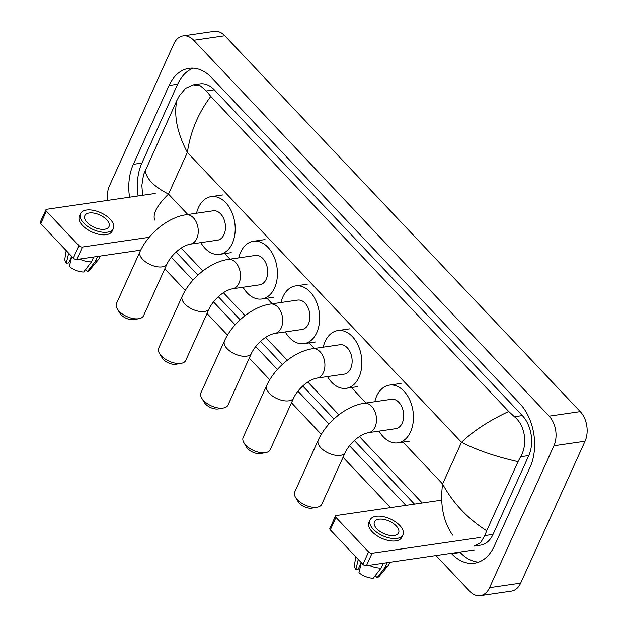 <?xml version="1.0" encoding="UTF-8"?>
<svg xmlns="http://www.w3.org/2000/svg" width="627" height="627" viewBox="0 0 627 627"><rect width="100%" height="100%" fill="white"/><g stroke="black" fill="none" stroke-linecap="round" stroke-linejoin="round"><path stroke-width="0.94" d="M474.89 549.879L366.411 565.703A2.649 1.356 -155.6 0 1 362.931 564.355L368.574 551.909A2.649 1.356 24.4 0 0 372.062 553.249L480.533 537.433M441.769 500.134L336.362 515.504A2.649 1.356 24.4 0 0 335.484 516.037A2.649 1.356 24.4 0 0 335.954 517.416L330.311 529.862L362.931 564.355M330.311 529.862A2.649 1.356 -155.6 0 1 329.841 528.483L335.484 516.037M335.954 517.416L368.574 551.909M376.803 528.757A13.261 6.787 24.4 0 0 389.234 535.286A13.261 6.787 24.4 0 0 398.6 532.817A13.261 6.787 24.4 0 0 396.24 525.92A13.261 6.787 24.4 0 0 383.81 519.399A13.261 6.787 24.4 0 0 374.444 521.86A13.261 6.787 24.4 0 0 376.803 528.757M375.236 575.657L377.117 577.686L384.954 567.545L387.165 562.678M370.102 519.893L368.966 522.377A18.034 9.233 24.4 0 0 372.172 531.759A18.034 9.233 24.4 0 0 389.085 540.631A18.034 9.233 24.4 0 0 401.813 537.276L402.942 534.792A18.034 9.233 24.4 0 0 399.736 525.41A18.034 9.233 24.4 0 0 382.831 516.538A18.034 9.233 24.4 0 0 370.102 519.893A18.034 9.233 24.4 0 0 373.3 529.266A18.034 9.233 24.4 0 0 390.213 538.146A18.034 9.233 24.4 0 0 402.942 534.792M384.954 567.545A17.501 8.958 24.4 0 0 388.238 565.507A17.501 8.958 24.4 0 0 388.905 564.449L389.892 562.278M377.117 577.686A13.786 7.062 24.4 0 0 379.351 576.197L388.238 565.507M355.775 556.792L354.482 564.919A13.786 7.062 24.4 0 0 355.862 569.481L358.252 569.136L361.238 562.56M358.268 559.425L355.862 569.481M369.115 565.303A17.501 8.958 24.4 0 0 381.059 568.117L373.23 578.251A13.786 7.062 24.4 0 1 358.942 572.741L361.348 562.685M383.277 563.242L381.059 568.117M317.246 507.165L312.152 508.082A9.546 4.883 -155.6 0 1 299.369 503.285A9.546 4.883 -155.6 0 1 298.186 501.749L295.521 497.313A14.852 7.602 24.4 0 0 297.363 499.703A14.852 7.602 24.4 0 0 317.246 507.165A14.852 7.602 24.4 0 0 321.776 504.249L345.305 452.38A14.852 7.602 -155.6 0 1 334.818 455.147A14.852 7.602 -155.6 0 1 320.891 447.835A14.852 7.602 -155.6 0 1 318.257 440.115L294.729 491.983A14.852 7.602 24.4 0 0 295.521 497.313M345.305 452.38C348.933 444.559 358.91 434.464 368.543 432.646L395.762 428.672A14.852 9.977 -98.3 0 0 402.236 423.092A14.852 9.977 -98.3 0 0 401.852 406.876A14.852 9.977 -98.3 0 0 391.475 399.281L364.256 403.255C346.151 405.787 326.299 422.237 318.257 440.115M374.789 401.719A29.171 19.594 81.7 0 1 376.694 396.084A29.171 19.594 81.7 0 1 389.406 385.111A29.171 19.594 81.7 0 1 409.792 400.034A29.171 19.594 81.7 0 1 410.544 431.878A29.171 19.594 81.7 0 1 397.824 442.842A29.171 19.594 81.7 0 1 379.069 431.11M265.668 452.623L260.573 453.54A9.546 4.883 -155.6 0 1 247.79 448.744A9.546 4.883 -155.6 0 1 246.607 447.208L243.942 442.772A14.852 7.602 24.4 0 0 245.784 445.162A14.852 7.602 24.4 0 0 265.668 452.623A14.852 7.602 24.4 0 0 270.198 449.708L293.726 397.839A14.852 7.602 -155.6 0 1 283.239 400.606A14.852 7.602 -155.6 0 1 269.32 393.294A14.852 7.602 -155.6 0 1 266.679 385.574L243.151 437.442A14.852 7.602 24.4 0 0 243.942 442.772M293.726 397.839C297.355 390.018 307.332 379.923 316.964 378.105L344.184 374.131A14.852 9.977 -98.3 0 0 350.658 368.551A14.852 9.977 -98.3 0 0 350.274 352.335A14.852 9.977 -98.3 0 0 339.897 344.74L312.677 348.714C294.572 351.245 274.72 367.696 266.679 385.574M323.211 347.178A29.171 19.594 81.7 0 1 325.115 341.543A29.171 19.594 81.7 0 1 337.828 330.57A29.171 19.594 81.7 0 1 358.213 345.493A29.171 19.594 81.7 0 1 358.965 377.336A29.171 19.594 81.7 0 1 346.245 388.301A29.171 19.594 81.7 0 1 327.49 376.568M223.439 407.981L218.345 408.898A9.546 4.883 -155.6 0 1 205.57 404.094A9.546 4.883 -155.6 0 1 204.386 402.558L201.722 398.121A14.852 7.602 24.4 0 0 203.563 400.512A14.852 7.602 24.4 0 0 223.439 407.981A14.852 7.602 24.4 0 0 227.977 405.058L251.505 353.189A14.852 7.602 -155.6 0 1 241.019 355.956A14.852 7.602 -155.6 0 1 227.092 348.643A14.852 7.602 -155.6 0 1 224.458 340.923L200.93 392.792A14.852 7.602 24.4 0 0 201.722 398.121M251.505 353.189C255.134 345.375 265.111 335.273 274.744 333.454L301.955 329.488A14.852 9.977 -98.3 0 0 308.437 323.9A14.852 9.977 -98.3 0 0 308.053 307.692A14.852 9.977 -98.3 0 0 297.676 300.098L270.456 304.064C252.344 306.595 232.499 323.054 224.458 340.923M280.982 302.527A29.171 19.594 81.7 0 1 282.887 296.892A29.171 19.594 81.7 0 1 295.607 285.928A29.171 19.594 81.7 0 1 315.992 300.842A29.171 19.594 81.7 0 1 316.745 332.686A29.171 19.594 81.7 0 1 304.024 343.659A29.171 19.594 81.7 0 1 285.269 331.918M181.219 363.331L176.124 364.248A9.546 4.883 -155.6 0 1 163.349 359.451A9.546 4.883 -155.6 0 1 162.158 357.907L159.493 353.471A14.852 7.602 24.4 0 0 161.343 355.862A14.852 7.602 24.4 0 0 181.219 363.331A14.852 7.602 24.4 0 0 185.749 360.415L209.277 308.547A14.852 7.602 -155.6 0 1 198.798 311.305A14.852 7.602 -155.6 0 1 184.871 303.993A14.852 7.602 -155.6 0 1 182.23 296.273L158.702 348.142A14.852 7.602 24.4 0 0 159.493 353.471M209.277 308.547C212.914 300.725 222.891 290.622 232.523 288.804L259.735 284.838A14.852 9.977 -98.3 0 0 266.209 279.25A14.852 9.977 -98.3 0 0 265.824 263.042A14.852 9.977 -98.3 0 0 255.448 255.448L228.236 259.413C210.123 261.945 190.279 278.404 182.23 296.273M238.762 257.877A29.171 19.594 81.7 0 1 240.666 252.242A29.171 19.594 81.7 0 1 253.386 241.277A29.171 19.594 81.7 0 1 273.764 256.192A29.171 19.594 81.7 0 1 274.516 288.044A29.171 19.594 81.7 0 1 261.804 299.008A29.171 19.594 81.7 0 1 243.049 287.268M138.998 318.681L133.904 319.598A9.546 4.883 -155.6 0 1 121.121 314.801A9.546 4.883 -155.6 0 1 119.937 313.265L117.273 308.829A14.852 7.602 24.4 0 0 119.122 311.219A14.852 7.602 24.4 0 0 138.998 318.681A14.852 7.602 24.4 0 0 143.528 315.765L167.056 263.896A14.852 7.602 -155.6 0 1 156.57 266.663A14.852 7.602 -155.6 0 1 142.65 259.351A14.852 7.602 -155.6 0 1 140.009 251.623L116.481 303.492A14.852 7.602 24.4 0 0 117.273 308.829M167.056 263.896C170.685 256.075 180.662 245.972 190.294 244.154L217.514 240.188A14.852 9.977 -98.3 0 0 223.988 234.608A14.852 9.977 -98.3 0 0 223.604 218.392A14.852 9.977 -98.3 0 0 213.227 210.797L186.015 214.771C167.903 217.303 148.05 233.753 140.009 251.623M196.541 213.235A29.171 19.594 81.7 0 1 198.445 207.592A29.171 19.594 81.7 0 1 211.158 196.627A29.171 19.594 81.7 0 1 231.543 211.542A29.171 19.594 81.7 0 1 232.296 243.394A29.171 19.594 81.7 0 1 219.583 254.358A29.171 19.594 81.7 0 1 200.828 242.625M140.699 250.157L76.823 259.476A2.649 1.356 -155.6 0 1 73.343 258.128L78.986 245.682A2.649 1.356 24.4 0 0 82.466 247.03L149.179 237.296M155.245 193.461L46.774 209.277A2.649 1.356 24.4 0 0 45.896 209.81A2.649 1.356 24.4 0 0 46.367 211.189L40.716 223.635L73.343 258.128M40.716 223.635A2.649 1.356 -155.6 0 1 40.246 222.256L45.896 209.81M46.367 211.189L78.986 245.682M87.208 222.53A13.261 6.787 24.4 0 0 99.646 229.059A13.261 6.787 24.4 0 0 109.004 226.59A13.261 6.787 24.4 0 0 106.653 219.701A13.261 6.787 24.4 0 0 94.215 213.172A13.261 6.787 24.4 0 0 84.857 215.641A13.261 6.787 24.4 0 0 87.208 222.53M85.648 269.438L87.529 271.46L95.359 261.326L97.569 256.451M80.507 213.666L79.378 216.158A18.034 9.233 24.4 0 0 82.584 225.532A18.034 9.233 24.4 0 0 99.489 234.412A18.034 9.233 24.4 0 0 112.225 231.057L113.354 228.565A18.034 9.233 24.4 0 0 110.148 219.184A18.034 9.233 24.4 0 0 93.243 210.311A18.034 9.233 24.4 0 0 80.507 213.666A18.034 9.233 24.4 0 0 83.712 223.04A18.034 9.233 24.4 0 0 100.618 231.919A18.034 9.233 24.4 0 0 113.354 228.565M95.359 261.326A17.501 8.958 24.4 0 0 98.651 259.288A17.501 8.958 24.4 0 0 99.317 258.222L100.304 256.051M87.529 271.46A13.786 7.062 24.4 0 0 89.763 269.978L98.651 259.288M66.188 250.565L64.887 258.692A13.786 7.062 24.4 0 0 66.274 263.262L68.664 262.909L71.643 256.341M68.68 253.206L66.274 263.262M79.527 259.084A17.501 8.958 24.4 0 0 91.471 261.89L83.642 272.024A13.786 7.062 24.4 0 1 69.346 266.514L71.76 256.459M93.682 257.015L91.471 261.89M107.632 200.405A21.216 14.249 81.7 0 1 109.49 185.772L173.859 43.859A21.216 14.249 81.7 0 1 183.108 35.888L214.215 31.35A21.216 14.249 81.7 0 1 224.803 35.747L580.257 411.61A21.216 14.249 81.7 0 1 585.038 441.228L520.661 583.141A21.216 14.249 81.7 0 1 511.413 591.112L480.306 595.65A21.216 14.249 81.7 0 1 469.717 591.253L435.961 555.561M183.108 35.888A21.216 14.249 81.7 0 1 193.704 40.277L549.15 416.148A21.216 14.249 81.7 0 1 553.931 445.758L489.554 587.671A21.216 14.249 81.7 0 1 480.306 595.65M390.597 507.596L343.063 457.326M321.306 434.323L291.484 402.785M269.728 379.782L249.264 358.135M227.507 335.132L207.035 313.484M185.286 290.481L164.815 268.842M451.268 553.327L451.667 553.751A45.614 30.637 -98.3 0 0 474.435 563.195A45.614 30.637 -98.3 0 0 494.319 546.046L530.081 467.209A45.614 30.637 -98.3 0 0 519.807 403.537L211.754 77.787A45.614 30.637 -98.3 0 0 188.978 68.335A45.614 30.637 -98.3 0 0 169.094 85.484L133.332 164.329A45.614 30.637 -98.3 0 0 129.554 197.207M171.249 257.227L192.951 280.167M213.47 301.869L235.172 324.817M255.698 346.519L277.393 369.468M297.919 391.17L328.971 424.009M349.498 445.711L405.904 505.362M193.328 68.163A45.614 30.637 -98.3 0 0 177.653 84.237L141.89 163.083A45.614 30.637 -98.3 0 0 138.105 195.961M459.818 552.081L460.218 552.505A45.614 30.637 -98.3 0 0 478.652 562.121M176.109 252.07L197.92 275.135M218.329 296.72L240.141 319.786M260.558 341.362L282.369 364.428M302.778 386.013L333.948 418.969M354.357 440.554L414.463 504.116M452.616 535.105C443.265 521.601 439.927 504.555 442.599 483.966C452.898 502.972 467.593 518.568 486.685 530.763L484.828 535.583L480.509 542.817L473.8 546.141L480.541 545.153A28.638 19.241 -98.3 0 0 493.026 534.392L528.788 455.547A28.638 19.241 -98.3 0 0 522.338 415.568L214.285 89.818A28.638 19.241 -98.3 0 0 199.982 83.885L193.241 84.864L200.468 85.899L206.346 90.978L210.805 96.433C198.195 113.142 190.389 131.811 187.379 152.439C177.331 133.402 173.789 116.183 176.736 100.775L179.298 95.845L185.623 88.321L193.241 84.864M422.237 502.979L359.459 436.596M338.87 414.823L307.881 382.055M287.291 360.282L265.66 337.404M245.071 315.632L223.439 292.762M202.842 270.989L181.211 248.112M142.595 195.303L141.859 185.349L143.536 174.69L176.736 100.775M486.685 530.763L518.027 461.668C495.785 456.621 476.943 450.162 461.503 442.309C473.307 430.976 489.044 420.693 508.709 411.453L210.805 96.433M508.709 411.453L514.406 416.728C525.387 425.396 527.816 444.856 520.59 456.746L518.027 461.668M145.393 169.862C145.644 178.123 153.341 186.203 168.483 194.104C157.009 205.382 152.416 214.042 154.712 220.085M372.062 553.249L366.411 565.703M368.543 432.646A14.852 9.977 -98.3 0 0 375.017 427.058A14.852 9.977 -98.3 0 0 371.67 406.327A14.852 9.977 -98.3 0 0 364.256 403.255M316.964 378.105A14.852 9.977 -98.3 0 0 323.438 372.516A14.852 9.977 -98.3 0 0 320.091 351.786A14.852 9.977 -98.3 0 0 312.677 348.714M274.744 333.454A14.852 9.977 -98.3 0 0 281.217 327.874A14.852 9.977 -98.3 0 0 277.871 307.144A14.852 9.977 -98.3 0 0 270.456 304.064M232.523 288.804A14.852 9.977 -98.3 0 0 238.997 283.224A14.852 9.977 -98.3 0 0 235.65 262.494A14.852 9.977 -98.3 0 0 228.236 259.413M190.294 244.154A14.852 9.977 -98.3 0 0 196.768 238.573A14.852 9.977 -98.3 0 0 193.422 217.843A14.852 9.977 -98.3 0 0 186.015 214.771M82.466 247.03L76.823 259.476M402.299 441.353L442.599 483.966L461.503 442.309L187.379 152.439L168.483 194.104L187.779 214.512M224.051 252.869L229.999 259.155M266.279 297.519L272.228 303.805M308.5 342.162L314.448 348.455M350.72 386.812L366.027 402.996M193.704 40.277L224.803 35.747M489.554 587.671L520.661 583.141M553.931 445.758L585.038 441.228M549.15 416.148L580.257 411.61M177.653 84.237L169.094 85.484M460.218 552.505L451.667 553.751M141.89 163.083L133.332 164.329M493.026 534.392L484.828 535.583M214.285 89.818L206.346 90.978M522.338 415.568L514.406 416.728M528.788 455.547L520.59 456.746M389.406 385.111L401.068 383.41M397.824 442.842L409.494 441.142M337.828 330.57L349.49 328.869M346.245 388.301L357.915 386.6M295.607 285.928L307.269 284.227M304.024 343.659L315.687 341.958M253.386 241.277L265.049 239.577M261.804 299.008L273.466 297.308M211.158 196.627L222.828 194.926M219.583 254.358L231.245 252.657"/></g></svg>
